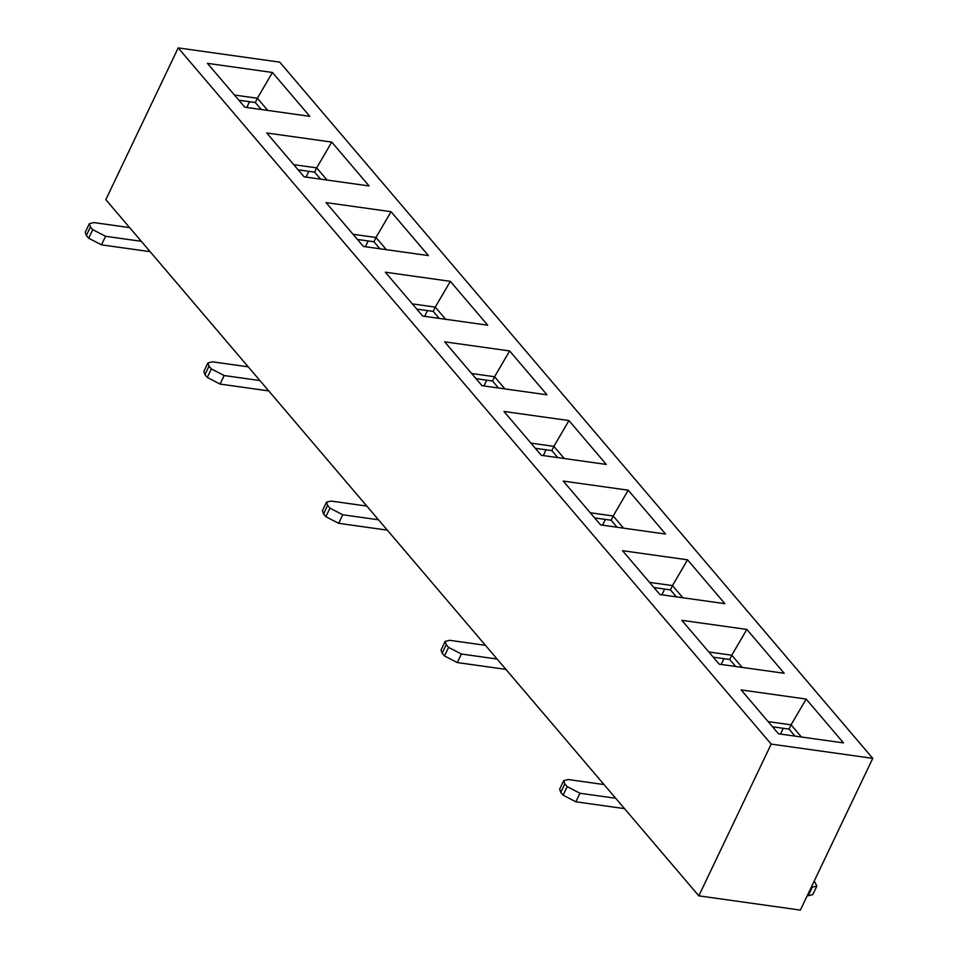 <?xml version="1.0" encoding="UTF-8"?>
<svg xmlns="http://www.w3.org/2000/svg" width="958" height="958" viewBox="0 0 958 958"><rect width="100%" height="100%" fill="white"/><g stroke="black" fill="none" stroke-linecap="round" stroke-linejoin="round"><path stroke-width="1.44" d="M129.629 227.597L141.305 241.308L105.56 236.291L92.758 229.669L90.423 226.926L89.334 223.669L93.884 222.579L129.629 227.597L105.823 199.647L178.2 47.9L279.748 62.15L872.75 758.353L771.19 744.103L698.813 895.85L800.373 910.1L872.75 758.353M141.305 241.308L698.813 895.85M178.2 47.9L771.19 744.103M326.043 202.593L391.044 211.706L428.394 255.57L363.405 246.446L326.043 202.593M778.495 733.792L741.145 689.928L806.145 699.053L843.495 742.905L778.495 733.792M719.207 664.169L681.845 620.317L746.845 629.43L784.195 673.282L719.207 664.169M659.906 594.547L622.544 550.694L687.545 559.807L724.895 603.672L659.906 594.547M600.606 524.924L563.244 481.072L628.244 490.197L665.594 534.049L600.606 524.924M541.306 455.301L503.944 411.449L568.944 420.574L606.294 464.426L541.306 455.301M482.006 385.691L444.644 341.826L509.644 350.951L546.994 394.804L482.006 385.691M422.706 316.068L385.344 272.204L450.344 281.329L487.694 325.181L422.706 316.068M304.105 176.823L266.743 132.97L331.743 142.095L369.093 185.948L304.105 176.823M244.805 107.2L207.443 63.348L272.443 72.473L309.793 116.325L244.805 107.2M353.035 234.267L375.979 237.488L391.044 211.706M357.442 239.452L373.943 241.763L375.979 237.488L386.349 249.667M293.735 164.656L316.679 167.866L331.743 142.095M298.142 169.829L314.643 172.141L316.679 167.866L327.049 180.044M234.435 95.034L257.379 98.255L272.443 72.473M238.841 100.207L255.343 102.53L257.379 98.255L267.749 110.421M368.147 240.949L365.393 246.721M308.847 171.338L306.093 177.098M249.547 101.716L246.793 107.488M373.943 241.763L379.895 248.757M314.643 172.141L320.595 179.134M255.343 102.53L261.294 109.523M412.335 303.89L435.279 307.111L450.344 281.329M416.742 309.075L433.244 311.386L435.279 307.111L445.65 319.289M471.635 373.512L494.579 376.734L509.644 350.951M476.042 378.697L492.544 381.009L494.579 376.734L504.95 388.9M530.936 443.135L553.88 446.356L568.944 420.574M535.342 448.308L551.844 450.631L553.88 446.356L564.25 458.523M590.236 512.758L613.18 515.979L628.244 490.197M594.643 517.931L611.144 520.242L613.18 515.979L623.55 528.145M649.536 582.368L672.48 585.589L687.545 559.807M653.943 587.553L670.432 589.865L672.48 585.589L682.85 597.768M708.836 651.991L731.78 655.212L746.845 629.43M713.243 657.176L729.733 659.487L731.78 655.212L742.151 667.391M768.136 721.614L791.08 724.835L806.145 699.053M772.543 726.799L789.033 729.11L791.08 724.835L801.439 737.001M427.448 310.572L424.693 316.344M486.748 380.194L483.994 385.966M546.048 449.817L543.294 455.589M605.348 519.44L602.594 525.212M664.648 589.05L661.894 594.822M723.949 658.673L721.194 664.445M783.249 728.296L780.495 734.067M433.244 311.386L439.195 318.379M492.544 381.009L498.495 388.002M551.844 450.631L557.796 457.625M611.144 520.242L617.096 527.235M670.432 589.865L676.396 596.858M729.733 659.487L735.696 666.481M789.033 729.11L794.996 736.103M248.23 366.842L212.484 361.825L207.934 362.914L209.024 366.172L211.359 368.914L224.16 375.536L220.077 384.074L268.731 390.912M259.905 380.554L224.16 375.536M485.431 645.321L449.685 640.303L445.123 641.393L446.224 644.65L448.56 647.392L461.361 654.015L457.277 662.565L505.932 669.391M497.106 659.032L461.361 654.015M366.83 506.087L331.085 501.07L326.522 502.148L327.624 505.405L329.959 508.147L342.76 514.769L338.677 523.319L387.331 530.145M378.506 519.787L342.76 514.769M604.031 784.566L568.286 779.549L563.723 780.626L564.825 783.895L567.16 786.626L579.949 793.248L575.878 801.798L624.52 808.624M615.707 798.265L579.949 793.248M816.863 886.078L812.779 894.628L808.229 895.706L812.3 887.156L816.863 886.078L814.24 881.025M812.3 887.156L811.378 887.024M105.56 236.291L101.476 244.841L150.131 251.667M101.476 244.841L88.687 238.219L86.352 235.476L85.25 232.219L89.334 223.669M220.077 384.074L207.287 377.452L204.952 374.722L203.85 371.453L207.934 362.914M457.277 662.565L444.488 655.943L442.153 653.2L441.051 649.943L445.123 641.393M338.677 523.319L325.888 516.697L323.553 513.955L322.451 510.698L326.522 502.148M575.878 801.798L563.088 795.176L560.753 792.434L559.652 789.176L563.723 780.626M808.229 895.706L807.295 895.574M90.423 226.926L86.352 235.476M211.359 368.914L207.287 377.452M209.024 366.172L204.952 374.722M92.758 229.669L88.687 238.219M448.56 647.392L444.488 655.943M446.224 644.65L442.153 653.2M329.959 508.147L325.888 516.697M327.624 505.405L323.553 513.955M567.16 786.626L563.088 795.176M564.825 783.895L560.753 792.434"/></g></svg>
